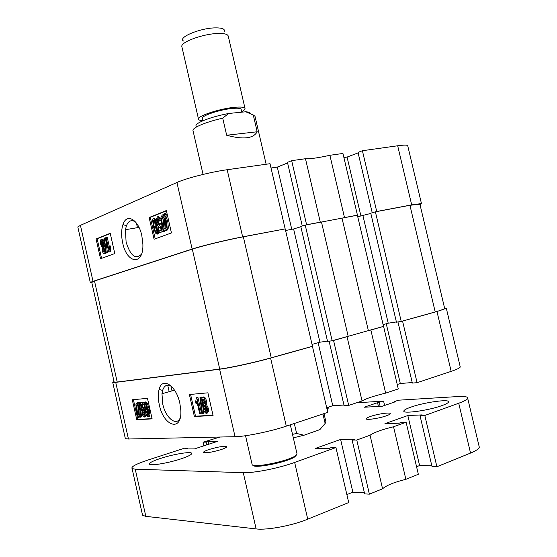 <?xml version="1.0" encoding="UTF-8"?>
<svg xmlns="http://www.w3.org/2000/svg" width="557" height="557" viewBox="0 0 557 557"><rect width="100%" height="100%" fill="white"/><g stroke="black" fill="none" stroke-linecap="round" stroke-linejoin="round"><path stroke-width="0.84" d="M122.686 242.859C126.857 264.074 143.81 265.919 142.877 244.043L141.819 235.625C138.435 219.367 126.613 212.774 122.993 224.45C121.287 229.651 121.182 235.792 122.686 242.859M135.623 222.062C131.577 219.374 128.5 220.656 126.376 225.891L125.45 229.7L126.091 242.023C130.394 255.767 135.518 259.841 141.457 254.243M104.807 244.62L104.507 246.793L105.189 247.587M105.879 252.92L105.196 253.519M103.101 248.415L103.142 247.893M101.778 239.531L102.161 239.197C103.233 239.294 104.02 240.533 104.528 242.922L104.688 243.736M104.389 238.062L105.489 237.867L107.41 252.739L105.9 253.087L103.978 238.222L104.389 238.062L106.317 252.934L105.9 253.087M106.136 237.56L108.65 248.701L109.221 246.103L109.59 247.754L108.782 252.022L105.572 237.783L107.236 237.366L109.214 246.124M109.221 246.103L110.321 245.909L110.69 247.552L110.251 251.687L108.782 252.022M110.272 233.515L97.162 238.814L101.569 258.364M158.195 226.274L158.87 232.471L157.847 234.003M153.718 220.05L153.342 220.864L154.15 226.699C154.547 229.519 155.361 231.475 156.608 232.561L156.99 231.719L156.176 225.912C155.772 223.078 154.95 221.122 153.718 220.05L153.871 220.029M154.122 218.609L154.54 218.26L156.594 220.502M160.987 220.607L159.518 221.025L157.868 218.407L157.353 219.521L157.638 222.584L159.476 225.62L160.033 223.754L160.771 223.719L162.08 231.816L159.434 232.805L159.024 231.009L161.084 230.236L160.458 226.351L159.65 227.298C158.376 226.991 157.485 225.536 156.977 222.939L156.614 218.511L157.492 216.805C158.696 216.868 159.587 218.114 160.158 220.558L159.518 221.025M160.583 220.488L159.316 218.219M158.606 218.831L158.801 222.389L159.88 225.091M160.033 223.754L161.481 223.538M162.547 227.319L163.027 230.285M163.187 231.266L159.434 232.805M160.583 227.138L159.65 227.298M158.272 216.903L158.661 216.617L160.889 218.964M162.052 218.553L162.129 217.293M163.097 214.905L164.301 214.73M164.392 213.603L165.06 214.466L164.872 216.777L166.62 221.867L167.204 228.231L165.847 230.856L163.807 229.735L163.647 231.67L162.964 231.064L163.152 228.795L161.53 223.754L160.959 217.488L162.254 214.905L164.211 215.851L164.392 213.603L165.561 213.415L166.23 214.278L166.042 216.582L167.789 221.665L168.374 228.029L166.606 230.723M166.404 210.825L150.299 217.334L155.194 238.849M77.973 227.667L77.806 226.929L80.431 225.348L176.924 182.494C186.247 178.219 210.908 171.932 227.165 169.725L242.643 236.857L284.474 229.031M285.142 228.823L270.027 163.702L227.165 169.725M271.022 167.998L277.302 167.1L287.586 162.957M329.89 155.292L344.498 217.592L357.441 215.148L342.945 153.46L329.89 155.292C318.165 157.889 310.026 159.03 305.473 158.724L291.666 160.66L287.454 162.365L302.27 226.01M358.123 152.883L347.067 157.074L343.899 157.534M420.006 204.593L421.454 203.577L411.693 204.879L397.677 145.774L362.398 150.724L358.005 152.395L372.229 212.767M397.677 145.774C403.386 144.987 406.721 144.911 407.675 145.537L407.815 146.136M291.666 160.66L306.601 224.763L320.296 222.173L305.473 158.724M362.398 150.724L376.727 211.5L411.693 204.879M376.727 211.5L376.024 211.709M357.441 215.148L356.745 215.357M344.498 217.592L342.402 218.066M321.062 222.104L320.296 222.173M306.601 224.763L305.925 224.972M242.643 236.857C226.539 239.872 201.745 245.867 192.144 249.056L93.019 281.348L90.276 282.434L91.835 282.733M154.087 239.252L171.445 232.93L166.341 210.56L149.144 217.522L154.087 239.252M100.525 258.74L114.791 253.553L110.216 233.279L96.076 239.002L100.525 258.74M291.764 229.324L277.302 167.1M360.957 216.144L347.067 157.074M154.289 218.414L154.393 218.859M104.375 242.309L103.762 242.365M102.913 240.763L103.706 240.471M97.162 238.814L96.076 239.002M150.299 217.334L149.144 217.522M163.647 231.67L164.809 231.468M162.748 214.821L163.424 214.71M165.06 214.466L166.23 214.278M164.872 216.777L166.042 216.582M166.62 221.867L167.789 221.665M165.847 230.856L167.016 230.654M163.932 228.147L165.457 229.031L166.432 227.061L165.923 222.159L164.726 218.469L163.932 228.147L165.102 227.945L165.875 228.732M165.666 221.108L165.102 227.945M162.644 216.729L161.732 218.609L162.212 223.461L163.292 227.117L164.078 217.439L162.992 216.673M162.212 223.461L163.382 223.266L163.549 223.956M163.431 216.819L162.902 218.414L163.382 223.266M160.158 220.558L160.973 220.419M157.638 222.584L158.801 222.389M160.771 223.719L161.495 223.594M162.08 231.816L163.243 231.615M157.84 216.75L158.661 216.617M156.851 225.648L157.715 232.673L156.942 234.163L155.403 232.979L153.474 226.95L152.618 219.924L153.377 218.455C155.111 219.423 156.273 221.818 156.851 225.648L157.777 225.488M156.942 234.163L158.097 233.954M153.655 218.407L154.54 218.26M154.15 226.699L155.306 226.497L156.977 231.823M154.505 220.6L155.306 226.497M157.297 225.571L155.041 219.834M109.59 247.754L110.69 247.552M109.151 251.882L110.251 251.687M106.317 252.934L107.41 252.739M103.421 246.988L104.723 249.613L104.932 252.544L104.298 253.686C103.365 253.609 102.676 252.551 102.23 250.497L102.244 247.44L100.629 244.161L100.385 240.638L101.068 239.392C102.14 239.482 102.927 240.728 103.435 243.117L103.421 246.988L104.507 246.793M104.723 249.613L105.433 249.48M104.298 253.686L105.391 253.484M101.325 239.343L102.161 239.197M103.435 243.117L104.528 242.922M102.787 250.288L103.971 252.237L104.173 249.863L102.982 247.893L102.662 248.492L102.787 250.288L103.88 250.086L103.727 248.526M101.186 243.938L102.669 246.438L103.052 245.741L102.878 243.339L101.395 240.833L101.186 243.938L102.279 243.743L103.045 245.783M102.105 241.292L102.279 243.743M103.936 243.026L102.592 240.624M348.167 336.282L383.515 326.388L357.392 215.232L321.473 222.027L348.167 336.282L332.167 340.752L305.222 225.105L300.787 226.469L327.551 341.42L332.167 340.752M321.473 222.027L305.222 225.105M444.625 308.313L444.702 308.627C444.026 309.232 440.866 310.34 435.205 311.927L401.221 321.438L396.445 322.183L370.774 213.199L375.39 211.827L409.931 205.289L419.915 204.238M396.382 321.925L388.229 323.206L383.105 324.634M327.474 341.114L319.934 342.207L293.602 228.969L285.574 230.501M312.031 344.407L319.934 342.207M219.723 369.061L192.304 249.139C202.003 245.916 227.075 239.851 243.346 236.809L285.205 228.892L312.463 346.266L271.245 357.796C255.238 362.315 229.93 367.843 219.723 369.061L117.207 382.039L114.185 382.206L114.094 381.817M91.766 282.427L94.495 280.979L117.207 382.039M192.304 249.139L94.495 280.979M300.85 226.741L293.602 228.969M370.83 213.422L357.754 216.757M368.372 330.628L342.005 218.142M401.221 321.438L375.39 211.827M388.229 323.206L362.962 215.761M292.522 434.369L296.623 433.443L294.326 423.48M322.949 413.969L325.142 423.445L325.963 422.032L324.014 413.614M325.142 423.445L319.871 429.621L303.99 435.24L293.323 437.837M303.99 435.24L296.623 433.443M179.82 403.115C176.137 385.34 162.184 376.532 159.114 389.315C157.937 393.639 158 398.777 159.295 404.73C163.619 426.78 182.383 432.309 180.802 410.063L179.82 403.115M171.291 386.168C167.197 383.961 164.301 385.402 162.595 390.478L161.976 393.729L162.735 403.992C165.533 417.687 176.263 426.683 180.134 418.084M203.486 396.981L203.792 396.89C205.018 397.225 205.888 398.554 206.396 400.88L206.25 404.117L208.262 408.107L208.569 411.08L207.476 413.002M204.21 406.436L204.203 405.607M199.991 397.447L200.534 397.406L202.47 413.579L201.926 413.614L199.991 397.447L201.676 397.071L201.801 398.144M202.365 402.857L203.604 413.231L202.47 413.579M197.303 403.198L196.05 403.741L195.632 401.931L196.329 397.761L196.802 397.726L200.395 413.496L199.657 413.538L196.851 401.214L196.05 403.741M196.329 397.761L197.937 397.392L201.53 413.155L200.395 413.496M190.564 394.412L195.514 416.19L213.004 415.216M145.238 404.187L145.224 403.637M145.746 401.903L147.361 403.261L149.151 409.054L149.965 415.327L149.255 416.483M142.62 412.841L144.103 415.55L144.569 414.687L144.291 412.02L142.634 408.915L142.153 410.37L141.499 410.203L140.294 402.92L142.641 402.718L143.01 404.382L141.179 404.528L141.763 408.03L142.474 407.425C143.609 408.023 144.416 409.513 144.89 411.902L145.231 415.745L144.444 417.026C143.365 416.622 142.571 415.306 142.056 413.064L143.692 412.528L144.562 414.735M143.253 409.325L143.226 410.056L142.153 410.37M140.294 402.92L143.713 402.412L144.089 404.069L143.01 404.382M142.293 404.438L142.773 407.341M143.281 407.195L144.66 408.051M146.345 414.422L145.516 416.706M138.923 402.662L139.522 403.352L139.375 405.245L140.83 409.973L141.374 415.425L140.253 417.277L138.554 415.919L138.415 417.75L136.444 410.224L135.901 404.626L137.029 402.822L138.804 404.278L138.923 402.662L139.995 402.356L140.448 402.871M140.51 404.201L140.761 405.726M142.049 410.342L142.439 412.918M142.488 414.492L141.318 416.956M139.515 417.026L138.415 417.75M137.774 402.607L138.916 402.808M133.388 399.648L137.837 419.414L152.061 418.62M383.599 326.458L398.276 388.932L385.66 393.124L370.865 330.023L382.875 326.569M362.057 400.97L348.703 405.405L333.566 340.459L347.039 336.686L362.057 400.97C366.019 398.582 373.886 395.964 385.66 393.124M348.703 405.405L344.115 405.677L329.096 341.197M343.961 405.036L332.766 405.705L326.687 407.703M114.018 381.461L112.751 382.52L115.717 382.353L219.618 369.228C229.714 368.017 254.751 362.551 270.598 358.074L312.442 346.37L327.767 412.368L286.291 426.147C270.598 431.452 245.428 436.618 235.047 436.702L128.444 439.007L125.36 438.651L125.186 437.858M460.11 366.367L460.263 367.007C459.699 368.059 456.67 369.507 451.163 371.359L417.082 382.687L412.347 383.07L397.949 321.946M412.222 382.541L400.309 383.508L397.238 384.518M347.039 336.686L347.763 336.393M368.762 330.517L370.865 330.023M451.163 371.359L436.98 311.523L401.848 321.264M436.98 311.523L446.317 308.272L444.528 307.896M312.442 346.37L311.746 346.468M333.566 340.459L332.863 340.557M402.572 321.145L417.082 382.687M147.487 398.359L132.274 399.752L136.771 419.727L152.117 418.878L147.487 398.359M207.9 392.831L189.38 394.523L194.386 416.532L213.073 415.501L207.9 392.831M170.874 385.924L172.002 390.889M174.042 389.447L174.23 390.262M318.124 342.715L332.766 405.705M386.259 323.749L400.309 383.508M195.514 416.19L194.386 416.532M137.837 419.414L136.771 419.727M139.522 403.352L140.329 403.122M139.375 405.245L140.448 404.939M140.83 409.973L141.429 409.799M137.029 402.822L138.094 402.516M137.036 410.161L138.087 413.586L138.7 405.6L137.377 404.466L136.562 405.83L137.036 410.161L138.101 409.855L138.31 410.711M137.871 404.612L138.101 409.855M139.904 415.626L140.684 414.276L139.271 406.638L138.651 414.624L140.141 415.557M138.651 414.624L139.723 414.311L140.468 415.16M140.099 409.472L139.723 414.311M142.641 402.718L143.713 402.412M142.474 407.425L143.546 407.118M144.89 411.902L145.502 411.72M144.876 402.154L146.282 403.567L148.071 409.367L148.886 415.647L148.176 416.803C146.582 415.459 145.523 413.057 144.987 409.59L144.179 403.296L144.876 402.154L145.955 401.841M146.282 403.567L147.361 403.261M148.071 409.367L149.151 409.054M145.6 409.541L147.856 415.32L148.211 414.652L147.452 409.409C147.076 406.826 146.324 404.904 145.189 403.637L144.834 404.305L145.6 409.541L146.679 409.228L148.239 414.345M145.899 404.291L146.679 409.228M196.802 397.726L197.937 397.392M200.534 397.406L201.676 397.071M202.651 397.225C203.876 397.566 204.739 398.896 205.255 401.221L205.108 404.459L207.12 408.455L207.427 411.428L206.334 413.35C204.92 412.883 203.932 411.317 203.368 408.65L203.061 405.949L203.542 404.577L201.933 401.416L201.676 398.896L202.651 397.225L203.792 396.89M205.255 401.221L206.396 400.88M205.108 404.459L206.25 404.117M207.12 408.455L208.262 408.107M202.664 401.312L204.147 403.755L204.663 402.802L204.503 401.277L203.02 398.854L202.518 399.815L202.664 401.312L203.806 400.97L204.642 402.996M203.681 399.292L203.806 400.97M204.106 408.594L205.965 411.714L206.591 410.565L206.368 408.504L204.503 405.385L203.897 406.526L204.106 408.594L205.248 408.253L206.515 411.073M205.108 405.691L205.248 408.253M183.497 40.988C177.495 37.57 199.657 28.177 214.932 27.878C222.48 27.759 225.522 29.096 224.06 31.888M245.017 108.448L228.245 36.094C227.681 34.158 224.165 33.288 217.703 33.483C202.992 33.859 180.614 42.088 181.826 46.516L181.93 46.983M241.794 112.173L241.16 109.45C240.812 108.295 237.95 107.947 232.582 108.42C220.447 109.437 201.606 115.598 202.393 118.223L202.449 118.481M241.682 111.699C244.029 110.432 245.143 109.374 245.031 108.518C244.6 107.146 241.181 106.735 234.782 107.292C220.224 108.497 197.589 115.905 198.501 119.052C198.571 119.992 200.054 120.521 202.95 120.646M196.886 126.759C194.971 125.805 196.029 124.253 200.067 122.101C207.016 118.718 216.555 115.842 228.683 113.468L245.721 111.783C248.728 111.964 250.239 112.549 250.26 113.544M266.142 164.245L255.002 116.274L253.282 115.014L257.167 131.765C253.421 138.602 243.256 139.758 226.671 135.247L222.716 118.133C211.883 120.695 203.514 123.445 197.61 126.376C194.553 127.964 192.994 129.28 192.938 130.338L193.049 130.804M222.716 118.133L228.683 113.468M245.721 111.783L253.282 115.014M226.671 135.247L257.167 131.765M208.952 449.541C217.996 446.86 223.893 445.892 226.636 446.63C226.915 447.25 225.153 448.211 221.345 449.513C212.308 452.207 206.375 453.203 203.549 452.493C203.228 451.859 205.032 450.878 208.952 449.541M370.301 416.518C377.437 413.962 390.687 412.027 390.255 413.642C390.178 414.192 388.856 414.916 386.3 415.828C379.185 418.411 365.845 420.347 366.228 418.773C366.262 418.216 367.627 417.465 370.301 416.518M160.312 458.488C172.684 454.38 190.327 451.358 191.615 453.189C192.29 454.324 188.851 456.183 181.297 458.759C169.022 462.909 151.072 466 149.61 464.266C148.796 463.076 152.36 461.154 160.312 458.488M410.739 407.188C423.912 402.384 450.07 398.708 448.545 401.987C448.232 402.913 446.08 404.097 442.07 405.552C428.939 410.439 402.509 414.13 403.832 411.003C404.041 410.015 406.338 408.747 410.739 407.188M406.102 422.227L418.335 474.272L405.872 479.333L393.548 426.759L406.102 422.227L401.353 422.387L399.139 423.188L384.936 423.661L407.835 415.515L419.595 465.541L416.566 466.745M382.568 488.795L369.382 494.15L356.765 440.023L370.057 435.233L382.568 488.795C386.314 485.419 394.084 482.265 405.872 479.333M369.382 494.15L364.654 493.892L352.128 440.093L354.51 439.236L340.612 439.445L352.873 492.193L364.403 492.799M346.865 494.588L352.873 492.193M220.05 437.029L203.047 442.174L206.083 442.133L208.234 441.436L217.724 441.29L194.456 448.9L185.154 448.935L187.368 448.211L184.388 448.225L147.758 460.11C136.033 464.016 130.804 466.829 132.079 468.562L135.226 469.182L243.27 472.677C253.797 473.185 279.043 468.179 294.66 462.435L335.934 447.543L348.71 502.546L307.743 519.18C292.251 525.62 266.894 530.375 256.129 528.92L145.83 516.353L142.578 515.295L142.272 513.937M479.048 446.122L479.312 447.222C478.888 448.886 475.963 450.836 470.54 453.078L436.897 466.738L432.03 466.648L420.027 415.675L422.171 414.902L407.835 415.515M431.821 465.749L419.595 465.541M203.047 442.174L203.876 445.823M370.057 435.233C373.942 432.455 381.768 429.635 393.548 426.759M470.54 453.078L458.724 403.24L424.81 415.473L420.027 415.675M458.724 403.24C464.197 401.242 467.191 399.592 467.692 398.304C467.984 396.744 464.649 396.166 457.701 396.563L398.492 400.198L394.119 401.694L395.895 401.583L382.311 406.227L364.083 407.237L377.555 402.683L378.433 406.443M356.626 402.774L383.592 401.117L377.555 402.683M335.934 447.543L331.345 447.563L328.881 448.448L315.178 448.496L340.612 439.445M356.765 440.023L352.128 440.093M424.81 415.473L436.897 466.738M383.592 401.117L384.608 405.44M187.368 448.211L187.535 448.928M208.234 441.436L208.861 444.187M206.083 442.133L206.71 444.897M379.254 402.586L380.132 406.345M394.119 401.694L394.231 402.154M327.029 409.186L328.707 407.752L328.553 407.09M328.143 408.532L327.14 409.673M296.352 455.097L294.764 456.865C287.579 462.122 253.658 468.931 253.205 465.255M252.043 464.155L252.161 464.67C253.268 468.277 288.046 461.189 295.391 455.821L296.985 453.718L290.315 424.81M192.144 249.056L176.924 182.494M80.431 225.348L93.019 281.348M243.346 236.809L271.245 357.796M435.205 311.927L409.931 205.289M115.717 382.353L128.444 439.007M235.047 436.702L219.618 369.228M270.598 358.074L286.291 426.147M256.129 528.92L243.27 472.677M135.226 469.182L145.83 516.353M294.66 462.435L307.743 519.18M137.447 227.66L136.402 223.03M421.454 203.577L407.675 145.537M90.276 282.434L77.806 226.929M138.999 227.395L125.45 229.7M126.376 225.891L122.993 224.45M167.204 228.231L168.374 228.029M161.732 218.609L162.902 218.414M157.353 219.521L158.515 219.326M157.715 232.673L158.87 232.471M153.342 220.864L154.498 220.669M109.269 249.104L110.37 248.902M104.932 252.544L105.809 252.384M103.693 246.194L104.779 245.999M102.662 248.492L103.616 248.325M101.005 241.55L102.098 241.355M444.702 308.627L419.853 203.966M114.185 382.206L91.689 282.086M162.595 390.478L159.114 389.315M174.529 390.172L161.976 393.729M167.692 385.117L169.182 391.689M460.263 367.007L446.317 308.272M125.36 438.651L112.751 382.52M207.232 412.472L207.35 412.995M141.374 415.425L142.439 415.111M136.562 405.83L137.635 405.524M142.167 409.729L143.246 409.416M145.231 415.745L146.31 415.425M148.886 415.647L149.965 415.327M144.834 404.305L145.739 404.041M205.47 403.275L206.612 402.934M207.427 411.428L208.569 411.08M202.518 399.815L203.66 399.48M203.897 406.526L205.032 406.185M203.061 174.418L192.938 130.338M181.826 46.516L198.501 119.052M202.393 118.223L202.971 120.751M191.615 453.189L191.726 453.69M479.312 447.222L467.692 398.304M142.578 515.295L132.079 468.562M245.533 435.72L252.161 464.67"/></g></svg>

